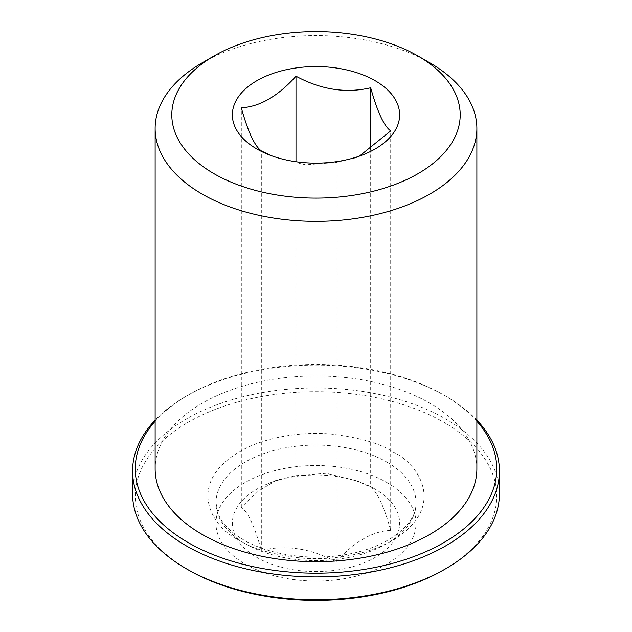 <?xml version="1.0" encoding="UTF-8"?>
<svg xmlns="http://www.w3.org/2000/svg" width="632" height="632" viewBox="0 0 632 632"><rect width="100%" height="100%" fill="white"/><g stroke="black" fill="none" stroke-linecap="round" stroke-linejoin="round"><path stroke-width="0.47" stroke-dasharray="3.16 2.37" d="M476.868 468.818A160.868 92.88 0 0 0 429.752 403.145A160.868 92.88 0 0 0 254.435 383.016A160.868 92.88 0 0 0 155.132 468.818M476.868 421.244A180.744 104.351 0 0 0 443.806 395.032A180.744 104.351 0 0 0 188.194 395.032L188.194 395.032A180.744 104.351 0 0 0 155.132 421.244M476.868 420.138A183.414 105.892 0 0 0 445.694 396.122A183.414 105.892 0 0 0 186.306 396.122L188.194 395.032L186.306 396.122A183.414 105.892 0 0 0 155.132 420.138M499.414 493.868A183.414 105.892 0 0 0 445.694 418.992A183.414 105.892 0 0 0 245.808 396.035A183.414 105.892 0 0 0 132.586 493.868M445.694 396.122L443.806 395.032M443.806 569.835A180.744 104.351 0 0 0 443.806 422.263A180.744 104.351 0 0 0 188.194 422.263A180.744 104.351 0 0 0 188.194 569.835M390.687 530.351C372.564 531.204 354.339 541.727 336.011 561.911C311.252 548.473 286.359 544.618 261.324 550.361C254.688 526.456 248.02 512.078 241.313 507.243L258.456 491.08L276.516 480.217L295.989 475.675L326.262 473.289L357.601 481.086L370.676 487.225C377.312 491.909 383.98 506.287 390.687 530.351L390.687 130.887M375.139 489.136A83.637 48.285 0 0 0 364.648 484.001A83.637 48.285 0 0 0 267.352 484.001A83.637 48.285 0 0 0 256.861 557.424A83.637 48.285 0 0 0 375.139 557.424A83.637 48.285 0 0 0 375.139 489.136M386.745 482.437A100.046 57.757 180 0 1 416.046 523.28A100.046 57.757 180 0 1 354.283 576.637A100.046 57.757 180 0 1 245.256 564.115A100.046 57.757 180 0 1 215.954 523.28A100.046 57.757 180 0 1 277.717 469.916A100.046 57.757 180 0 1 386.745 482.437M202.248 62.789A160.868 92.88 180 0 1 429.752 62.789M270.591 155.401L274.399 157.036L305.596 164.826L336.011 162.456L355.484 157.913L359.466 156.104M370.676 149.223L370.676 487.225M336.011 561.911L336.011 162.456M261.324 550.361L261.324 150.898M295.989 161.737L295.989 475.675M241.313 507.243L241.313 107.78M392.638 451.801C418.131 462.964 448.317 506.943 392.638 540.297C366.923 555.489 328.893 560.702 300.674 557.993C272.1 554.477 251.662 548.576 239.362 540.297C213.869 529.126 183.683 485.155 239.362 451.801C265.077 436.609 303.107 431.395 331.326 434.105C359.9 437.621 380.338 443.522 392.638 451.801M386.745 462.016A100.046 57.757 180 0 1 416.046 502.859A100.046 57.757 180 0 1 354.283 556.215A100.046 57.757 180 0 1 245.256 543.694A100.046 57.757 180 0 1 215.954 502.859A100.046 57.757 180 0 1 277.717 449.494A100.046 57.757 180 0 1 386.745 462.016M215.954 523.28L215.954 502.859L218.561 514.843C222.488 523.975 230.814 532.318 243.533 539.878C267.928 554.296 307.247 560.592 341.849 555.196C386.413 549.2 417.602 523.865 416.046 502.859L416.046 523.28M276.516 480.217L267.352 484.001M357.601 481.086L364.648 484.001M355.484 157.913L364.648 154.129M274.399 157.036L267.352 154.129"/><path stroke-width="0.95" d="M429.752 62.789L417.965 55.987L429.752 62.789A160.868 92.88 180 0 1 476.868 128.462A160.868 92.88 180 0 1 377.565 214.272A160.868 92.88 180 0 1 202.248 194.143A160.868 92.88 180 0 1 155.132 128.462A160.868 92.88 180 0 1 202.248 62.789L214.035 55.987A144.199 83.25 180 0 1 417.965 55.987L417.965 55.987A144.199 83.25 180 0 1 417.957 173.721A144.199 83.25 180 0 1 214.035 173.721A144.199 83.25 180 0 1 214.035 55.987M155.132 128.462L155.132 468.818A160.868 92.88 0 0 0 202.248 534.49A160.868 92.88 0 0 0 377.565 554.627A160.868 92.88 0 0 0 476.868 468.818L476.868 128.462M155.132 421.244A180.744 104.351 0 0 0 209.603 553.174A180.744 104.351 0 0 0 443.806 542.612A180.744 104.351 0 0 0 476.868 421.244M155.132 420.138A183.414 105.892 0 0 0 132.586 470.998A183.414 105.892 0 0 0 186.306 545.874A183.414 105.892 0 0 0 445.694 545.874A183.414 105.892 0 0 0 499.414 470.998A183.414 105.892 0 0 0 476.868 420.138M445.694 568.745L443.806 569.835A180.744 104.351 0 0 1 188.194 569.835L186.306 568.745A183.414 105.892 0 0 0 445.694 568.745A183.414 105.892 0 0 0 499.414 493.868L499.414 470.998M359.466 156.104L390.687 130.887C384.051 126.203 377.383 111.832 370.676 87.769C345.917 93.552 321.017 89.697 295.989 76.211C277.859 96.293 259.633 106.808 241.313 107.78C247.949 131.685 254.617 146.063 261.324 150.898L270.591 155.401M256.861 148.994A83.637 48.285 180 0 1 256.861 80.706A83.637 48.285 180 0 1 375.139 80.706A83.637 48.285 180 0 1 364.648 154.129A83.637 48.285 180 0 1 267.352 154.129A83.637 48.285 180 0 1 256.861 148.994M132.586 470.998L132.586 493.868A183.414 105.892 0 0 0 186.306 568.745L188.194 569.835M370.676 87.769L370.676 149.223M295.989 76.211L295.989 161.737"/></g></svg>
